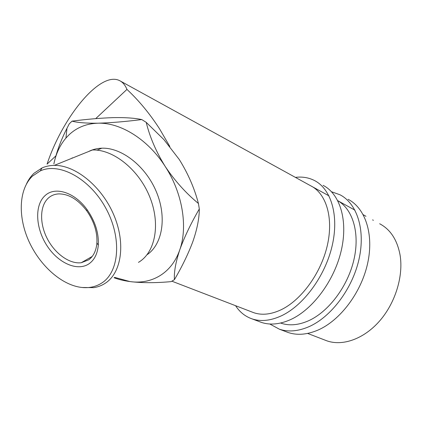 <?xml version="1.0" encoding="UTF-8"?>
<svg xmlns="http://www.w3.org/2000/svg" width="422" height="422" viewBox="0 0 422 422"><rect width="100%" height="100%" fill="white"/><g stroke="black" fill="none" stroke-linecap="round" stroke-linejoin="round"><path stroke-width="0.63" d="M331.55 191.773L339.905 194.737C356.843 203.325 365.668 229.394 359.048 259.076C352.507 288.738 331.091 317.043 308.93 326.702C298.127 331.333 288.284 332.167 279.401 329.202L269.758 323.99M348.087 199.305C365.13 207.962 374.114 233.909 367.646 263.333C361.253 292.736 339.953 320.704 317.777 330.173C306.963 334.715 297.088 335.495 288.147 332.504L285.884 331.65M337.795 200.708C352.792 209.265 360.124 233.224 353.868 259.936C347.665 286.638 328.448 311.921 308.466 320.804C298.401 325.188 289.234 325.974 280.957 323.162L280.614 323.03M295.405 177.382C302.273 176.523 308.609 177.562 314.416 180.495C330.99 188.85 339.272 215.267 332.172 245.757C325.146 276.225 303.392 305.602 281.316 315.851C270.555 320.767 260.828 321.786 252.134 318.905C245.272 316.526 239.754 312.127 235.576 305.702M323.078 185.337C339.779 193.772 348.25 220.073 341.319 250.288C334.456 280.482 312.818 309.495 290.711 319.544C279.928 324.36 270.159 325.315 261.397 322.403L259.182 321.569M310.856 185.886C326.132 193.476 333.733 217.631 327.319 245.488C320.973 273.319 301.197 300.269 280.968 309.827C270.945 314.485 261.883 315.445 253.786 312.707L171.902 281.2M114.04 277.729C118.345 279.401 123.662 280.688 129.981 281.579C141.956 283.02 155.676 283.035 171.137 281.627L174.423 279.659C173.901 272.264 175.668 262.363 179.725 249.951C184.293 237.291 190.818 223.628 199.311 208.964C199.279 218.306 197.158 229.093 192.949 241.315L192.654 242.122C188.085 254.192 182.009 266.704 174.423 279.659M32.515 176.069C19.064 188.824 17.824 215.331 28.026 239.295C38.223 263.291 58.822 283.025 78.55 286.96C87.301 288.643 95.055 287.324 101.813 282.998C119.247 271.979 122.143 238.087 105.943 208.426C89.949 178.643 59.317 162.016 40.285 170.915L32.515 176.069M26.533 183.828C28.443 179.703 30.922 176.19 33.982 173.294L41.989 167.956C45.745 166.289 49.843 165.435 54.296 165.387C75.459 164.97 101.966 186.619 113.908 215.199C125.988 243.747 121.383 272.955 105.236 283.262C101.792 285.515 98.004 286.976 93.879 287.646L82.116 287.488M72.283 157.839L71.74 158.34M138.458 262.384L139.46 261.751C155.533 251.48 160.687 223.454 149.573 196.457C138.59 169.428 113.238 149.256 92.46 149.974L54.296 165.387M45.143 195.555C55.06 186.128 74.768 192.274 87.08 209.65C95.161 221.265 98.901 233.076 98.305 245.092C97.551 253.596 94.533 259.773 89.253 263.618C77.637 271.863 58.231 263.18 46.969 245.657C35.559 228.26 34.319 205.081 45.143 195.555M88.689 259.846C93.489 256.318 96.227 250.679 96.902 242.935C97.429 232.01 94.027 221.286 86.7 210.752C78.07 199.543 68.775 193.92 58.822 193.893C54.823 194.088 51.394 195.418 48.546 197.892C39.747 205.583 39.399 223.296 47.132 238.409C54.802 253.559 69.488 264.23 81.235 262.732L88.689 259.846M373.364 220.331L372.637 219.878M363.226 214.692L365.953 216.307L363.236 214.719M55.841 155.913L47.074 164.111C62.43 117.49 99.998 70.859 119.489 80.57C122.681 82.105 125.165 85.054 126.943 89.417C138.827 100.462 149.689 113.592 159.527 128.8L169.829 146.497M379.652 223.75C390.466 229.457 397.281 239.939 400.098 255.199C403.553 276.241 395.272 303.133 379.499 321.105C363.711 339.103 342.58 346.351 326.955 340.865L324.856 340.058M114.615 277.37L129.981 281.579C151.625 284.713 171.759 273.224 179.725 249.951C188.001 227.047 182.62 193.155 165.197 166.447C156.14 151.788 149.81 137.087 146.207 122.343L163.857 139.555L179.324 159.574C188.107 173.711 194.473 188.349 198.43 203.488C185.88 193.134 174.803 180.785 165.197 166.447C148.085 139.497 120.602 122.412 97.967 123.198C86.447 123.583 76.783 127.47 68.976 134.861L65.943 138.047C59.94 145.121 55.915 153.766 53.863 163.968C56.369 152.426 60.736 140.542 66.966 128.314L69.234 123.862L72.046 121.135C87.016 119.215 100.747 118.044 113.238 117.627C125.086 117.4 134.597 118.049 141.771 119.568C125.334 121.631 110.733 122.844 97.967 123.198C86.056 123.319 77.416 122.628 72.046 121.135M146.207 122.343L141.771 119.568M199.311 208.964L198.43 203.488M146.983 254.767C162.317 244.575 167.117 217.662 156.467 192.031C145.938 166.373 121.763 147.399 101.829 148.196C96.991 148.354 92.571 149.472 88.562 151.545M95.704 118.635L126.943 89.417M80.185 154.927L85.276 152.875M279.401 329.202L288.147 332.504M252.134 318.905L261.397 322.403M86.7 210.752L87.08 209.65M96.902 242.935L98.305 245.092M120.602 81.177L328.981 195.861M337.8 200.719L354.923 210.14M65.943 138.047L66.966 128.314M307.627 333.427L326.955 340.865M97.023 150.153L101.829 148.196M81.235 262.732L92.212 256.439M40.285 170.915L41.989 167.956"/></g></svg>
